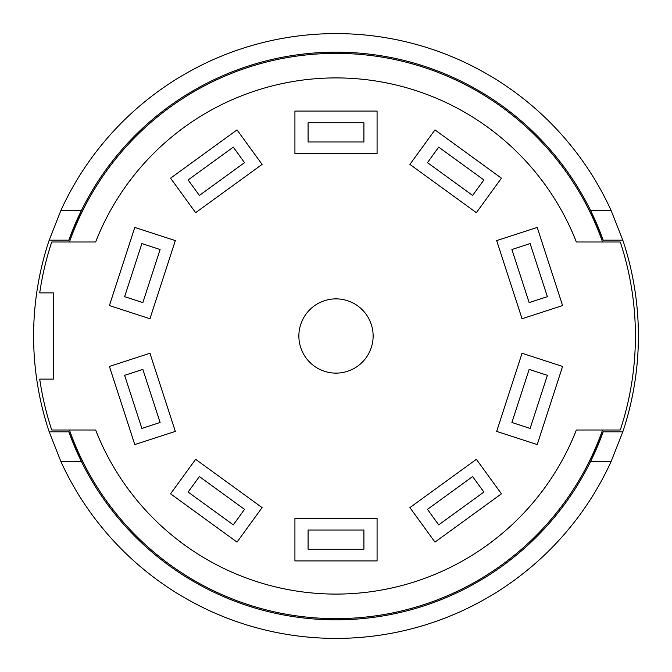 <?xml version="1.0" encoding="UTF-8"?>
<svg xmlns="http://www.w3.org/2000/svg" width="672" height="672" viewBox="0 0 672 672"><rect width="100%" height="100%" fill="white"/><g stroke="black" fill="none" stroke-linecap="round" stroke-linejoin="round"><path stroke-width="1.01" d="M611.016 461.748L590.461 461.748A283.836 283.836 0 0 1 81.539 461.748L60.984 461.748A302.4 302.4 0 0 0 611.016 461.748L622.818 431.81A302.4 302.4 0 0 0 622.818 240.19L611.016 210.252A302.4 302.4 0 0 0 60.984 210.252L49.182 240.19A302.4 302.4 0 0 0 49.182 431.81L60.984 461.748M611.016 210.252L590.461 210.252A283.836 283.836 0 0 0 81.539 210.252L60.984 210.252M603.179 431.81A283.836 283.836 0 0 1 590.461 461.748L603.179 431.81L622.818 431.81M81.539 461.748A283.836 283.836 0 0 1 68.821 431.81L81.539 461.748M603.179 240.19A283.836 283.836 0 0 0 590.461 210.252L603.179 240.19L622.818 240.19M68.821 240.19L81.539 210.252A283.836 283.836 0 0 0 68.821 240.19L49.182 240.19M68.821 431.81L49.182 431.81M576.358 241.987A258.09 258.09 0 0 0 95.642 241.987L51.736 241.987A299.41 299.41 0 0 0 39.715 292.883L53.357 292.883L53.357 379.117L39.715 379.117A299.41 299.41 0 0 0 51.736 430.013L95.642 430.013A258.09 258.09 0 0 0 576.358 430.013L620.264 430.013A299.41 299.41 0 0 0 620.264 241.987L576.358 241.987M134.786 444.57L175.333 431.399L149.948 353.262L109.402 366.433L134.786 444.57L109.402 366.433L149.948 353.262L175.333 431.399L134.786 444.57M496.667 431.399L537.214 444.57L562.598 366.433L522.052 353.262L496.667 431.399L522.052 353.262L562.598 366.433L537.214 444.57L496.667 431.399M109.402 305.567L149.948 318.738L175.333 240.601L134.786 227.43L109.402 305.567L134.786 227.43L175.333 240.601L149.948 318.738L109.402 305.567M409.903 507.612L434.969 542.102L501.438 493.811L476.372 459.32L409.903 507.612L476.372 459.32L501.438 493.811L434.969 542.102L409.903 507.612M170.562 178.189L195.628 212.68L262.097 164.388L237.031 129.898L170.562 178.189L237.031 129.898L262.097 164.388L195.628 212.68L170.562 178.189M294.924 518.28L294.924 560.91L377.076 560.91L377.076 518.28L294.924 518.28L377.076 518.28L377.076 560.91L294.924 560.91L294.924 518.28M294.924 111.09L294.924 153.72L377.076 153.72L377.076 111.09L294.924 111.09L377.076 111.09L377.076 153.72L294.924 153.72L294.924 111.09M195.628 459.32L170.562 493.811L237.031 542.102L262.097 507.612L195.628 459.32L262.097 507.612L237.031 542.102L170.562 493.811L195.628 459.32M434.969 129.898L409.903 164.388L476.372 212.68L501.438 178.189L434.969 129.898L501.438 178.189L476.372 212.68L409.903 164.388L434.969 129.898M562.598 305.567L537.214 227.43L496.667 240.601L522.052 318.738L562.598 305.567L522.052 318.738L496.667 240.601L537.214 227.43L562.598 305.567M69.451 430.013A282.643 282.643 0 0 0 602.549 430.013M69.451 241.987A282.643 282.643 0 0 1 602.549 241.987M547.369 296.663L530.124 243.583L511.896 249.505L529.141 302.585L547.369 296.663M483.874 179.936L438.724 147.134L427.468 162.632L472.618 195.443L483.874 179.936M363.905 122.825L308.095 122.825L308.095 141.985L363.905 141.985L363.905 122.825M233.276 147.134L188.126 179.936L199.382 195.443L244.532 162.632L233.276 147.134M141.876 243.583L124.631 296.663L142.859 302.585L160.104 249.505L141.876 243.583M124.631 375.337L141.876 428.417L160.104 422.495L142.859 369.415L124.631 375.337M188.126 492.064L233.276 524.866L244.532 509.368L199.382 476.557L188.126 492.064M308.095 549.175L363.905 549.175L363.905 530.015L308.095 530.015L308.095 549.175M438.724 524.866L483.874 492.064L472.618 476.557L427.468 509.368L438.724 524.866M530.124 428.417L547.369 375.337L529.141 369.415L511.896 422.495L530.124 428.417M336 298.872A37.128 37.128 0 0 1 373.128 336A37.128 37.128 0 0 1 336 373.128A37.128 37.128 0 0 1 298.872 336A37.128 37.128 0 0 1 336 298.872"/></g></svg>
